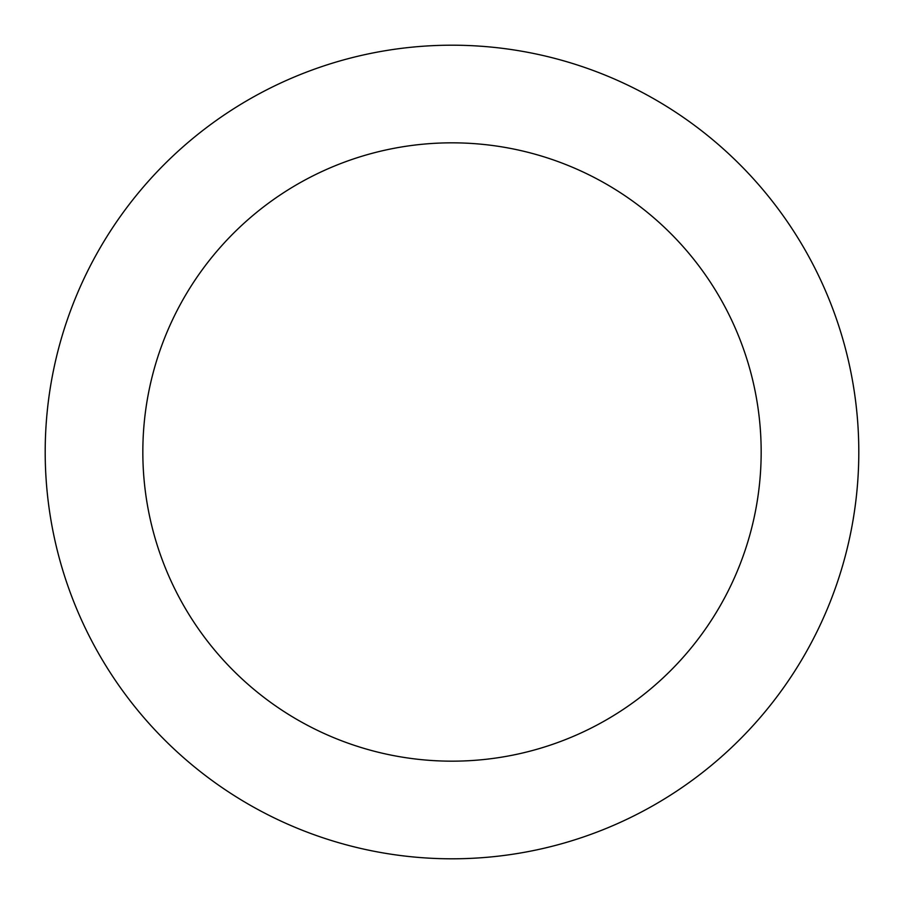 <?xml version="1.0" encoding="UTF-8"?>
<svg xmlns="http://www.w3.org/2000/svg" width="904" height="904" viewBox="0 0 904 904"><rect width="100%" height="100%" fill="white"/><g stroke="black" fill="none" stroke-linecap="round" stroke-linejoin="round"><path stroke-width="1.36" d="M452 761.168A309.168 309.168 0 0 0 761.168 452A309.168 309.168 0 0 0 452 142.832A309.168 309.168 0 0 0 142.832 452A309.168 309.168 0 0 0 452 761.168M452 858.8A406.8 406.8 0 0 0 858.8 452A406.8 406.8 0 0 0 452 45.2A406.8 406.8 0 0 0 45.2 452A406.8 406.8 0 0 0 452 858.8"/></g></svg>
